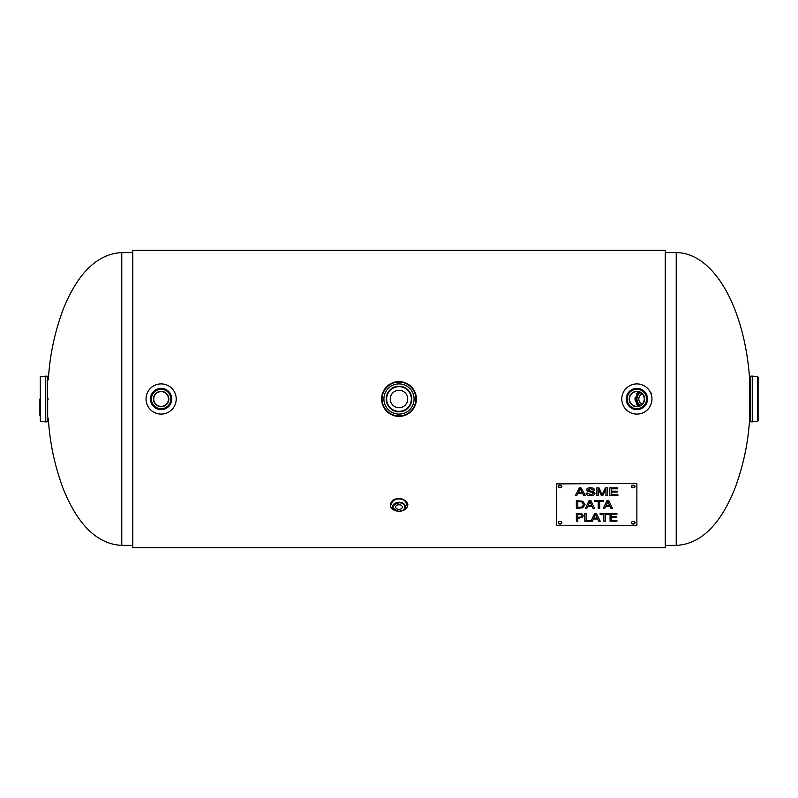 <?xml version="1.0" encoding="UTF-8"?>
<svg xmlns="http://www.w3.org/2000/svg" width="798" height="798" viewBox="0 0 798 798"><rect width="100%" height="100%" fill="white"/><g stroke="black" fill="none" stroke-linecap="round" stroke-linejoin="round"><path stroke-width="1.2" d="M395.638 499.049L399 498.481L402.362 499.049M635.218 397.244A9.147 9.147 0 0 0 635.218 400.756L638.54 406.192L635.038 399L638.54 391.808A9.147 9.147 0 0 0 636.605 393.893M665.233 547.667L665.233 250.333L132.767 250.333L132.767 547.667L665.233 547.667M665.233 545.383L676.225 545.383C707.008 543.967 725.033 513.503 735.128 487.837C743.377 465.513 748.215 442.451 749.651 418.671L749.651 379.329A146.383 74.094 90 0 0 676.225 252.617L665.233 252.617M48.349 399C48.349 373.624 48.349 373.624 48.349 399C48.349 424.376 48.349 424.376 48.349 399M47.671 399L47.212 376.127L47.212 421.873L47.671 399L47.671 418.212L48.349 418.142M40.309 376.656L40.309 421.344L40.309 376.656L47.212 376.127M39.9 399L39.9 415.329M750.329 399L750.788 421.873L750.788 376.127L750.329 399M758.1 377.115L758.1 420.885L757.691 376.656L757.691 421.344L750.788 421.873M399 416.386A17.386 17.386 0 0 0 416.386 399A17.386 17.386 0 0 0 399 381.614A17.386 17.386 0 0 0 381.614 399A17.386 17.386 0 0 0 399 416.386M399 411.808A12.808 12.808 0 0 0 411.808 399A12.808 12.808 0 0 0 399 386.192A12.808 12.808 0 0 0 386.192 399A12.808 12.808 0 0 0 399 411.808A12.808 12.808 0 0 0 411.808 399A12.808 12.808 0 0 0 399 386.192A12.808 12.808 0 0 0 386.192 399A12.808 12.808 0 0 0 399 411.808M399 390.272A8.728 8.728 0 0 1 407.728 399A8.728 8.728 0 0 1 399 407.728A8.728 8.728 0 0 1 390.272 399A8.728 8.728 0 0 1 399 390.272M150.493 399A10.633 10.633 0 0 0 161.126 409.633A10.633 10.633 0 0 0 171.76 399A10.633 10.633 0 0 0 161.126 388.367A10.633 10.633 0 0 0 150.493 399M153.445 399A7.681 7.681 0 0 1 164.967 392.347A7.681 7.681 0 0 1 164.967 405.653A7.681 7.681 0 0 1 153.445 399M153.745 399A7.382 7.382 0 0 0 164.817 405.394A7.382 7.382 0 0 0 164.817 392.606A7.382 7.382 0 0 0 153.745 399M161.126 383.908A15.092 15.092 0 0 1 176.218 399A15.092 15.092 0 0 1 161.126 414.092A15.092 15.092 0 0 1 146.034 399A15.092 15.092 0 0 1 161.126 383.908A15.092 15.092 0 0 1 176.218 399A15.092 15.092 0 0 1 161.126 414.092A15.092 15.092 0 0 1 146.034 399M636.874 388.367A10.633 10.633 0 0 0 626.24 399A10.633 10.633 0 0 0 636.874 409.633A10.633 10.633 0 0 0 647.507 399A10.633 10.633 0 0 0 636.874 388.367M636.874 391.319A7.681 7.681 0 0 1 643.527 402.84A7.681 7.681 0 0 1 630.221 402.84A7.681 7.681 0 0 1 636.874 391.319M636.874 391.619A7.382 7.382 0 0 0 630.48 402.691A7.382 7.382 0 0 0 643.268 402.691A7.382 7.382 0 0 0 636.874 391.619M636.874 414.092A15.092 15.092 0 0 1 621.782 399A15.092 15.092 0 0 1 636.874 383.908A15.092 15.092 0 0 1 651.966 399A15.092 15.092 0 0 1 636.874 414.092A15.092 15.092 0 0 1 621.782 399A15.092 15.092 0 0 1 636.874 383.908A15.092 15.092 0 0 1 651.966 399M640.126 392.367A7.78 7.78 0 0 0 640.126 405.633M642.29 404.027A5.377 5.377 0 0 1 642.29 393.973M610.061 513.423L610.061 521.114L616.924 521.114L616.924 520.266L616.924 521.184L610.061 521.184L610.061 513.423L616.924 513.423L616.924 514.341L611.517 514.341L611.517 516.466L616.565 516.466L616.565 517.383L611.517 517.383L611.517 520.266L616.924 520.266M611.517 517.383L616.565 517.313L616.565 516.466M611.517 514.341L616.924 514.271L616.924 513.423M603.807 521.114L605.263 521.114M605.263 521.184L603.807 521.184L603.807 514.341L600.126 514.341L600.126 513.423L608.944 513.423L608.944 514.341L605.263 514.341L605.263 521.184M605.263 514.341L608.944 514.271L608.944 513.423M600.126 513.423L600.126 514.271L603.807 514.341M595.567 514.401L593.882 518.131L597.263 518.131L595.567 514.401L593.882 518.131M597.263 518.131L595.567 514.481M591.039 521.034L594.7 513.423L596.505 513.423L600.206 521.184L598.66 521.184L597.662 519.009L593.473 519.009L592.485 521.184L593.473 518.939L597.662 518.939L598.66 521.114L600.166 521.114M592.485 521.184L584.675 521.184L584.675 513.423L586.141 513.423L586.141 520.266L591.039 520.266M584.675 513.423L584.675 521.114L592.485 521.114M586.141 520.196L586.141 513.423M607.847 501.623L606.151 505.353L609.542 505.353L607.847 501.623L606.151 505.353M609.542 505.353L607.847 501.693M603.318 508.326L604.754 508.326L605.752 506.161L609.941 506.161L610.939 508.326L612.445 508.326M604.754 508.406L603.278 508.406L606.979 500.635L608.784 500.635L612.485 508.406L610.939 508.406L609.941 506.231L605.752 506.231L604.754 508.326M598.211 508.326L599.667 508.326M599.667 508.406L598.211 508.406L598.211 501.553L594.53 501.553L594.53 500.635L603.348 500.635L603.348 501.553L599.667 501.553L599.667 508.406M599.667 501.553L603.348 501.483L603.348 500.635M594.53 500.635L594.53 501.483L598.211 501.553M581.822 501.922L577.812 501.463L577.812 507.508L581.951 506.989L583.488 504.516L581.822 501.922L577.812 501.533M583.488 504.516L581.822 502.002M582.769 507.777L576.346 508.406L576.346 500.635L582.779 501.254L585.004 504.526L582.769 507.777L585.004 504.456M576.346 500.635L576.346 508.326L582.769 507.708M609.702 487.877L609.702 495.568L617.901 495.568L617.901 494.72L617.901 495.638L609.702 495.638L609.702 487.877L617.642 487.877L617.642 488.795L611.148 488.795L611.148 491.169L617.233 491.169L617.233 492.087L611.148 492.087L611.148 494.72L617.901 494.72M611.148 492.087L617.233 492.007L617.233 491.169M611.148 488.795L617.642 488.725L617.642 487.877M605.931 495.568L607.328 495.568L607.328 487.877L607.328 495.638L605.931 495.638L605.931 489.144L602.729 495.638L601.423 495.638L598.241 489.034L598.241 495.638L596.844 495.638L596.844 487.877L596.844 495.568L598.241 495.568M598.241 489.034L601.423 495.568L602.729 495.568L605.931 489.144M596.844 487.877L599.029 487.877L602.161 494.521L605.383 487.877L607.328 487.877M588.126 491.568L586.57 489.882C586.7 488.546 587.986 487.827 590.44 487.738C593.034 487.807 594.41 488.576 594.58 490.062L593.183 490.142L590.5 488.645L587.966 489.812L588.395 490.501L593.034 491.548L594.899 493.443C594.759 494.87 593.403 495.638 590.849 495.767C587.857 495.708 586.301 494.83 586.161 493.144L587.528 493.064L590.779 494.85L593.503 493.463L592.216 492.366L588.126 491.498L592.216 492.366M586.161 493.074C586.301 494.76 587.857 495.638 590.849 495.698C593.403 495.568 594.759 494.8 594.899 493.373M587.966 489.812L590.5 488.576L593.183 490.062L594.57 489.992M586.57 489.812L588.126 491.498M593.503 493.533L592.216 492.436M582.121 492.456L580.196 488.625L578.38 492.456L582.121 492.456L580.196 488.625M580.196 488.695L579.597 490.102M579.597 490.181L578.38 492.456M575.258 495.568L576.764 495.568L577.961 493.214L582.57 493.214L583.837 495.568L585.453 495.568M576.764 495.638L575.218 495.638L579.438 487.877L581.014 487.877L585.493 495.638L583.837 495.638L582.57 493.294L577.961 493.294L576.764 495.568M589.971 501.623L588.286 505.353L591.667 505.353L589.971 501.623L588.286 505.353M591.667 505.353L589.971 501.693M585.443 508.326L586.879 508.326L587.877 506.161L592.066 506.161L593.064 508.326L594.57 508.326M586.879 508.406L585.403 508.406L589.104 500.635L590.909 500.635L594.61 508.406L593.064 508.406L592.066 506.231L587.877 506.231L586.879 508.326M580.974 514.54L577.812 514.241L577.812 517.413L581.144 516.944L581.772 515.797L580.974 514.54L577.812 514.311M581.772 515.797L580.974 514.61M581.981 513.902L583.288 515.757L582.331 517.483L577.812 518.291L577.812 521.184L576.346 521.184L576.346 513.423L581.981 513.902M576.346 513.423L576.346 521.114L577.812 521.114M577.812 518.291L582.331 517.413L583.288 515.688M636.874 483.917L636.874 525.323L556.366 525.323L556.366 483.917L636.874 483.418L556.366 483.917M561.852 522.73A1.825 1.297 0 0 1 560.026 524.027A1.825 1.297 0 0 1 558.191 522.73A1.825 1.297 0 0 1 560.026 521.443A1.825 1.297 0 0 1 561.852 522.73M635.038 522.73A1.825 1.297 0 0 1 633.213 524.027A1.825 1.297 0 0 1 631.388 522.73A1.825 1.297 0 0 1 633.213 521.443A1.825 1.297 0 0 1 635.038 522.73M635.038 486.501A1.825 1.297 0 0 1 633.213 487.797A1.825 1.297 0 0 1 631.388 486.501A1.825 1.297 0 0 1 633.213 485.214A1.825 1.297 0 0 1 635.038 486.501M561.852 486.501A1.825 1.297 0 0 1 560.026 487.797A1.825 1.297 0 0 1 558.191 486.501A1.825 1.297 0 0 1 560.026 485.214A1.825 1.297 0 0 1 561.852 486.501M558.221 522.481A1.825 1.297 180 0 0 560.026 523.528A1.825 1.297 180 0 0 561.822 522.481M631.418 522.481A1.825 1.297 180 0 0 633.213 523.528A1.825 1.297 180 0 0 635.009 522.481M631.418 486.261A1.825 1.297 180 0 0 633.213 487.299A1.825 1.297 180 0 0 635.009 486.261M558.221 486.261A1.825 1.297 180 0 0 560.026 487.299A1.825 1.297 180 0 0 561.822 486.261M396.047 510.87A8.688 6.145 0 0 1 390.312 505.094A8.688 6.145 0 0 1 399 498.95A8.688 6.145 0 0 1 407.688 505.094A8.688 6.145 0 0 1 401.963 510.87M398.202 504.775A3.302 2.334 180 0 0 399 504.845A3.302 2.334 180 0 0 399.798 504.775M399 504.705A3.302 2.334 0 0 1 402.302 507.039A3.302 2.334 0 0 1 399 509.373A3.302 2.334 0 0 1 395.698 507.039A3.302 2.334 0 0 1 399 504.705M676.225 545.383L676.225 252.617M48.349 379.329C49.785 355.549 54.623 332.487 62.872 310.163C72.967 284.497 90.992 254.033 121.775 252.617L121.775 545.383L132.767 545.383M45.366 376.127L45.366 421.873L45.416 376.127M752.634 421.873L752.634 376.127L752.584 421.873M399 414.092A15.092 15.092 0 0 0 414.092 399A15.092 15.092 0 0 0 399 383.908A15.092 15.092 0 0 0 383.908 399A15.092 15.092 0 0 0 399 414.092M399 415.928A16.928 16.928 0 0 1 382.072 399A16.928 16.928 0 0 1 399 382.072A16.928 16.928 0 0 1 415.928 399A16.928 16.928 0 0 1 399 415.928M386.651 399A12.349 12.349 0 0 1 399 386.651A12.349 12.349 0 0 1 411.349 399A12.349 12.349 0 0 1 399 411.349A12.349 12.349 0 0 1 386.651 399M161.126 389.274A9.726 9.726 0 0 1 170.852 399A9.726 9.726 0 0 1 161.126 408.726A9.726 9.726 0 0 1 151.411 399A9.726 9.726 0 0 1 161.126 389.274M646.589 399A9.726 9.726 0 0 1 636.874 408.726A9.726 9.726 0 0 1 627.148 399A9.726 9.726 0 0 1 636.874 389.274A9.726 9.726 0 0 1 646.589 399M638.54 406.192A9.147 9.147 0 0 1 636.605 404.107M650.38 392.267A9.147 9.147 0 0 1 651.786 393.893M640.225 392.416A7.681 7.681 0 0 0 640.225 405.584M640.694 405.324A7.222 7.222 0 0 1 640.694 392.676M405.424 506.6A7.322 5.177 180 0 0 400.805 499.109A7.322 5.177 180 0 0 391.678 504.127M399 502.211C394.701 502.57 392.576 504.286 392.626 507.348L392.626 507.358C393.185 512.476 404.815 512.476 405.374 507.358L405.374 507.348C405.424 504.286 403.299 502.57 399 502.211L399 502.81C407.309 502.58 406.262 512.326 398.102 511.209C391.269 508.027 391.569 505.224 399 502.81M48.349 418.671C49.785 442.451 54.623 465.513 62.872 487.837C72.967 513.503 90.992 543.967 121.775 545.383M121.775 252.617L132.767 252.617M45.416 421.873L47.212 421.873M40.309 421.344L45.366 421.873M48.349 379.858L47.671 379.788M752.584 376.127L750.788 376.127M757.691 376.656L752.634 376.127M749.651 418.142L750.329 418.212M749.651 379.858L750.329 379.788M390.312 505.094C391.07 501.393 393.095 499.309 396.377 498.85C403.648 496.915 409.005 503.658 407.688 505.094M392.626 507.348C392.696 509.274 394.491 510.6 398.022 511.338C403.02 510.88 405.474 509.553 405.374 507.358"/></g></svg>
